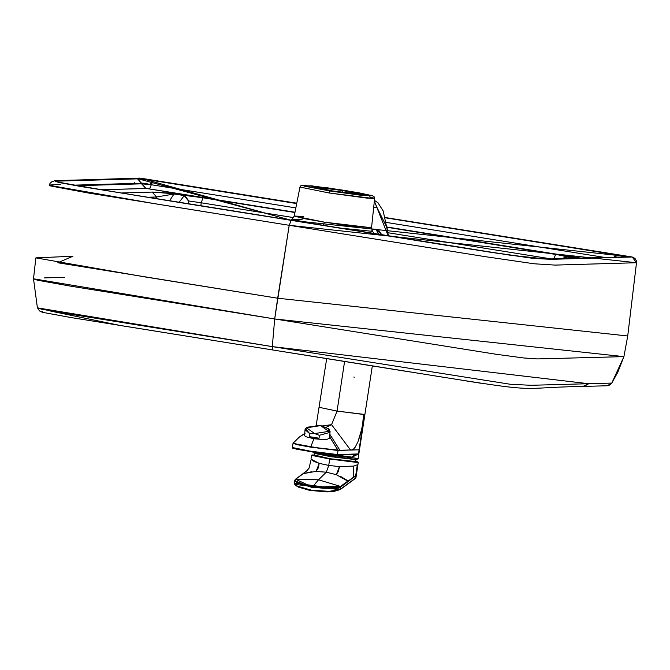 <?xml version="1.0" encoding="UTF-8"?>
<svg xmlns="http://www.w3.org/2000/svg" width="670" height="670" viewBox="0 0 670 670"><rect width="100%" height="100%" fill="white"/><g stroke="black" fill="none" stroke-linecap="round" stroke-linejoin="round"><path stroke-width="1" d="M329.799 435.358L330.134 437.585L338.048 450.29L339.916 450.265L329.866 434.344L339.916 450.265L310.696 447.158L338.057 450.5L330.134 437.585L327.571 439.16L323.208 439.545L313.912 438.75L310.771 446.823L293.393 443.465L314.992 447.485L338.048 450.29M355.661 446.446L353.584 449.042L351.691 449.955L339.908 450.416L350.544 449.98L331.566 424.671L322.463 425.919L331.566 424.671L337.069 411.087L331.566 424.671L326.223 427.251L331.566 424.671L350.544 449.98L351.691 449.955L353.592 449.042L355.209 447.158L357.939 441.806L362.034 428.08L363.869 414.504L337.069 411.087L319.506 407.394L337.069 411.087L344.573 361.49L337.069 411.087L364.79 414.479L358.458 453.933L352.202 457.141L358.458 453.933L354.933 454.461L352.202 457.141L335.863 454.972L352.202 457.141L355.242 454.461M354.974 454.461L358.458 453.933L337.446 454.545L338.057 450.5L310.696 447.158L313.912 438.75L306.316 436.848L304.23 435.441L305.017 433.557M312.58 447.166L313.208 446.982M330.561 454.143L330.402 455.181L358.324 458.489L330.553 455.206L330.561 454.143M315.486 452.468L330.402 455.181L315.486 452.468M364.363 414.512L363.869 414.504L362.931 420.735L363.425 420.735L364.363 414.512M336.859 454.98L337.446 454.545L336.859 454.98L310.135 451.639L293.326 448.004L309.984 451.614L336.826 454.98L337.446 454.545L309.942 451.094L292.329 447.518L310.093 451.119L337.446 454.545L358.458 453.933L359.087 449.788L350.536 450.081L359.087 449.788L351.691 449.955L359.087 449.788L363.425 420.735L360.669 433.741L357.939 441.806M350.544 449.98L339.916 450.265L350.544 449.98M319.875 407.368L320.428 407.368M295.855 444.47L310.696 447.158L293.51 443.356M354.798 454.436L336.96 454.989L326.726 454.034L297.178 449.336L292.623 448.121L292.329 447.518L292.899 447.401M354.003 376.917L354.128 377.62M315.654 452.719L330.452 456.211M356.582 459.478L330.469 456.211L330.402 455.181L330.62 456.236L356.616 459.478L355.108 458.682M372.327 365.929L358.065 459.042L353.475 459.31L330.469 456.211L314.23 453.121L312.664 452.041M338.057 450.508L339.908 450.424L338.057 450.5L337.446 454.545M304.75 433.683L299.281 437.1L304.75 433.683M353.609 477.333L355.686 475.708L353.584 477.107L353.777 466.086L339.464 466.605L338.451 471.312L336.323 474.695L326.332 472.191L318.518 479.795L340.519 486.42L355.686 475.7L357.336 464.812L355.686 475.708L348.291 481.403L336.323 474.695L339.464 466.605L353.777 466.086L353.584 477.107M340.486 476.37L348.073 480.918L340.519 486.42L340.787 486.948L348.291 481.403L340.779 486.948L339.883 489.653L355.293 478.313L340.427 489.217L340.519 486.42L340.762 486.964L340.502 486.437L312.312 487.082L312.17 487.559L338.618 487.894L340.762 486.964L312.17 487.559L312.312 487.082L323.493 488.279L332.194 488.288L338.367 487.375L340.519 486.42L318.518 479.795L312.312 487.082L318.518 479.795L295.219 479.553L295.185 481.244L296.81 482.601L301.86 484.72L312.312 487.082L295.579 479.234L295.227 479.645L295.596 479.218L295.202 479.653M354.748 478.74L355.686 475.708L354.748 478.74L356.005 477.342L358.266 462.409L329.707 459.025L311.533 455.34L329.481 458.992L357.629 462.526L358.266 462.409L357.646 461.814L329.606 458.674L312.522 454.955L314.783 455.056L312.471 454.955L329.707 459.025L357.42 462.166M314.9 455.357L312.061 455.223L314.9 455.357M357.512 462.049L355.05 461.429L357.512 462.049M294.138 482.995L340.427 489.217L329.339 491.361L311.458 490.197L297.279 486.127L294.147 482.928L294.49 480.658L312.17 487.559L294.482 480.708M356.005 477.342L355.1 478.656L340.226 489.561L334.037 491.403L326.868 491.889L309.825 490.423L298.41 487.107L295.269 485.189L294.147 482.928L294.867 481.914M294.775 484.393L339.883 489.653M355.293 478.313L356.013 477.291M315.444 471.462L303.041 473.69L295.596 479.218L318.518 479.795L326.332 472.191L316.072 471.445L318.2 468.07L319.222 463.355L328.736 465.424L319.222 463.355L316.072 471.445L326.332 472.191L328.736 465.424L329.707 459.025L328.736 465.424L339.464 466.605L328.736 465.424L326.332 472.191L336.323 474.695M353.777 466.086L357.336 464.812M295.596 479.218L302.731 474.1M306.299 471.211L308.125 469.821M303.041 473.69L311.692 471.73M309.021 468.188L311.198 459.26L319.222 463.355L313.795 461.329L311.198 459.26L309.046 468.137M294.49 480.658L295.42 479.301L306.676 470.918L309.079 468.062L311.198 459.26M357.018 462.099L329.916 458.707L314.8 455.097M328.761 429.16L330.076 431.446L329.648 432.502L319.305 435.291L319.096 438.214L314.046 438.724L319.096 438.214L309.641 436.698L314.046 438.724L309.641 436.698L309.85 433.775L305.034 429.679L306.651 427.602M319.062 425.475L322.128 425.969M325.26 427.351L320.595 425.618L328.392 428.716L328.761 431.38L314.649 433.565L319.305 435.291L329.648 432.502L329.255 429.612L328.392 428.716M307.078 427.217L305.453 428.624L309.85 433.775L314.649 433.565L309.85 433.775L309.641 436.698L319.096 438.214L319.305 435.291L314.649 433.565L306.483 427.803L307.078 427.217L320.595 425.618L315.805 425.835M320.595 425.618L306.483 427.803L314.649 433.565L328.761 431.38L320.595 425.618M338.568 450.475L338.065 450.391L338.568 450.475M330.595 456.421L314.691 452.979L330.595 456.421L356.415 459.494L330.595 456.412M314.163 453.079L330.746 456.672L356.323 459.712L330.57 456.647L314.188 453.339L315.168 456.027M354.204 461.957L355.803 459.804L354.204 461.957M580.982 258.101L387.319 227.046L580.982 258.101M294.984 212.239L146.479 188.496L101.137 189.761L145.901 188.463L141.546 183.195L73.474 185.171L141.546 183.195L141.588 183.831L76.648 185.716L141.588 183.831L145.901 188.463L149.569 188.923L151.336 184.736L141.588 183.831L150.448 184.602L144.804 183.253L141.546 183.195L151.336 184.736L149.569 188.923L294.984 212.239M121.153 192.985L152.609 192.072L168.17 192.968L201.209 197.499L294.926 212.516L203.052 197.784L201.151 202.784L293.644 217.616L201.151 202.784L203.052 197.784L173.974 194.024L184.644 195.447L184.284 195.673L188.898 200.983L184.644 195.447L188.898 200.983L201.151 202.784L200.925 205.807L201.151 202.784L188.898 200.983L188.53 203.814L188.714 201.285L184.284 195.673L174.342 193.798L152.258 192.081L121.153 192.985M562.775 258.628L567.54 256.845L555.623 254.324L553.721 259.315L555.623 254.324L387.361 227.339L563.596 255.714L576.208 258.235L567.54 256.845L574.693 258.277L567.172 257.071L565.698 258.628L566.92 257.364L562.808 258.595M617.254 263.293L613.829 263.394M623.979 256.937L546.368 259.047L509.644 255.128L100.952 189.736L63.282 183.312L57.436 181.905L56.707 181.47L57.143 181.143L140.281 178.781L151.663 180.331L150.448 184.602L151.663 180.331L296.701 203.58L153.095 180.557L151.336 184.736L295.839 207.909L151.336 184.736L153.095 180.557L137.241 178.563L291.458 220.338C376.976 233.286 541.795 262.808 555.773 258.913L625.705 256.886L549.333 259.089L533.052 258.293L491.914 252.397L291.509 220.338C167.383 200.74 89.705 188.019 58.474 182.165L58.751 182.307M604.566 257.414L386.481 222.448L604.566 257.414M388.114 232.758L551.46 258.955L388.114 232.758M156.587 196.988L152.258 192.081L156.587 196.988L173.974 194.024L169.594 200.774L173.974 194.024L156.587 196.988L155.591 198.521L156.587 196.988L147.651 197.248L156.587 196.988M625.705 256.886L617.062 254.96L615.353 257.104L617.062 254.96L625.705 256.886M137.241 178.563L141.546 183.195L137.241 178.563M632.187 256.995L385.342 217.541L632.187 256.995L634.917 258.369L636.207 260.362L636.5 262.732L627.723 335.98L623.921 356.633L617.832 372.143L611.802 383.081L609.96 384.932L607.171 385.769L611.802 383.081L623.921 356.633L274.683 318.962L70.618 286.157L37.453 280.211L33.5 278.787L274.683 318.962L289.206 225.304L636.5 262.732L632.187 256.995L291.107 220.346L490.691 252.272L533.328 258.419L551.176 259.332L632.187 256.995M385.409 217.809L617.062 254.96L385.409 217.809M614.34 257.129L615.671 254.726L614.34 257.129M179.083 202.298L184.024 195.967L179.083 202.298M562.691 258.712L566.242 256.811L563.42 258M296.768 203.211L140.641 178.178L61.121 180.481L55.124 181.227L59.01 182.525L79.973 186.352L291.107 220.346L289.206 225.304L291.107 220.346L140.641 178.178L296.768 203.211M134.62 183.396L134.838 182.29L134.62 183.396M139.913 178.111L138.774 178.228M188.898 200.983L184.284 195.673L188.898 200.983M49.195 185.314L157.09 204.09L289.206 225.304L87.602 192.885L49.999 185.85L49.195 185.305L50.057 183.295L52.076 181.536L55.099 180.716L139.703 178.111M37.729 307.379L37.386 307.723L41.222 309.096L61.498 312.756L272.305 346.625L274.683 318.962L277.673 298.217L627.723 335.98L636.5 262.732L555.003 265.094L534.099 263.779L484.77 256.593L289.206 225.304L277.673 298.217L143.782 276.727L35.87 257.866L72.946 256.241L57.821 262.749L277.673 298.217L627.723 335.98L623.921 356.633L537.441 358.919L523.773 357.981L496.06 354.262L274.683 318.962L272.305 346.625L510.255 384.262L531.017 385.292L611.802 383.081L588.704 383.726L584.131 386.406L583.118 386.339L588.704 383.726L272.305 346.625L37.419 307.848M44.446 277.908L64.571 277.296M49.898 184.995L60.468 184.468M374.203 233.596L373.458 233.478M378.709 234.316L375.937 229.274L371.548 228.914L376.624 229.375L378.667 230.229L381.8 234.81L375.937 229.274L378.709 234.316M480.574 383.19L464.745 380.702M409.504 371.875L272.891 350L272.305 346.625L272.941 350.008M42.612 312.279L42.051 311.918L42.52 311.609M50.761 311.123L119.972 325.444L272.841 349.991M290.345 220.589L292.237 219.199L308.92 223.135L292.237 219.199L302.095 219.676M371.096 230.74L372.52 231.343L339.514 228.034L372.52 231.343L373.91 233.227M373.475 233.478L373.927 233.252M388.165 235.832L387.051 227.733L376.858 207.223L373.692 207.315L376.858 207.223L374.337 201.117L388.165 235.832M370.15 227.105L371.54 227.741L348.082 225.656L324.288 222.147L323.434 225.589L324.288 222.147L303.778 218.546L294.231 216.05L303.753 216.46M292.237 219.199L294.231 216.05L324.288 222.147L371.54 227.741L372.52 231.343M369.421 196.787L374.63 198.353L373.692 198.546L328.995 192.952L299.967 187.064L328.995 192.952L367.277 198.153L374.63 198.353L371.54 227.741M345.435 190.506L371.523 195.464L329.757 190.958L328.995 192.952L329.757 190.958L311.19 185.783L345.435 190.506L311.19 185.783L304.038 186.109L329.757 190.958L363.165 195.59L371.523 195.464L345.435 190.506M314.314 186.997L332.286 190.883L360.887 194.468L342.906 190.582L314.314 186.997L314.247 187.416L314.314 186.997L342.906 190.582L360.887 194.468L332.286 190.883L313.711 187.123M342.906 190.582L342.63 192.449L342.906 190.582M360.887 194.468L361.482 194.342M316.215 425.241L326.692 358.626M292.329 447.518L293.05 443.239L299.431 436.982L304.775 433.364M314.783 455.056L311.642 455.131L311.056 458.515M330.076 431.446L329.556 438.741M305.034 429.679L304.599 435.877M354.597 461.99L356.423 459.478M33.5 278.762L37.378 307.697L39.496 310.905L42.403 312.304L70.702 317.496L272.891 350C578.846 398.34 490.39 387.938 584.131 386.406L607.188 385.761M33.5 278.804L35.87 257.866M388.466 235.882L383.198 211.008L377.955 202.767L374.421 200.372M294.231 216.05L299.967 187.064L300.612 185.9L301.944 185.28L326.935 187.742L358.534 192.726L372.528 195.749L374.044 196.628L374.63 198.353"/></g></svg>
